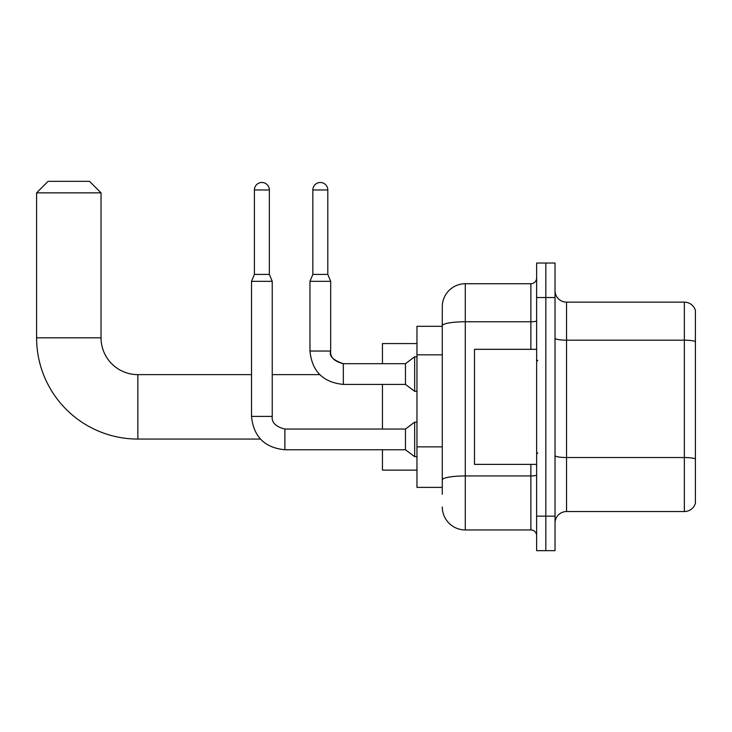 <?xml version="1.0" encoding="UTF-8"?>
<svg xmlns="http://www.w3.org/2000/svg" width="732" height="732" viewBox="0 0 732 732"><rect width="100%" height="100%" fill="white"/><g stroke="black" fill="none" stroke-linecap="round" stroke-linejoin="round"><path stroke-width="1.1" d="M442.284 494.283L442.284 325.758L442.284 326.307L416.966 326.307L416.966 487.384L442.284 487.384M536.629 516.142L536.629 550.665L545.834 550.665L545.834 516.142L545.834 550.665L555.03 550.665L555.03 516.142L545.834 516.142L545.834 297.54L545.834 516.142L536.629 516.142L536.629 297.54L545.834 297.54L545.834 263.026L545.834 297.54L555.03 297.54L555.03 516.142M555.03 297.54L555.03 263.026L536.629 263.026L536.629 297.54M530.874 349.32L530.874 321.769L465.296 321.769A23.012 3.999 180 0 0 442.284 325.758L442.284 306.745A23.012 23.012 0 0 1 465.296 283.732L465.296 529.95L530.874 529.95L530.874 464.372M465.296 283.732L530.874 283.732A5.755 5.755 0 0 0 536.629 277.986M442.284 483.934L442.284 479.936A23.012 3.999 180 0 1 465.296 475.937L530.874 475.937A5.755 0.997 0 0 0 536.629 474.94M442.284 306.745L442.284 319.399M536.629 535.705A5.755 5.755 0 0 0 530.874 529.95M465.296 529.95A23.012 23.012 0 0 1 442.284 506.937M555.03 523.051A11.502 11.502 0 0 1 566.541 511.54L684.356 511.54L684.356 302.142L566.541 302.142A11.502 11.502 0 0 1 555.03 290.641A11.502 11.502 0 0 0 566.541 302.142L566.541 511.54M695.4 310.432A11.502 11.502 0 0 0 684.356 302.142A11.502 11.502 0 0 1 695.4 310.432L695.4 503.259A11.502 11.502 0 0 1 684.356 511.54M695.4 341.771L695.4 458.973A11.502 1.995 180 0 0 684.356 457.527L566.541 457.527A11.502 1.995 -0 0 1 555.03 455.533M260.4 439.063L137.845 439.063A101.245 101.245 0 0 1 36.6 337.809L36.6 192.845L48.102 181.335L89.524 181.335L101.034 192.845L36.6 192.845M137.845 439.063L137.845 374.628A36.82 36.82 0 0 1 101.034 337.809L101.034 192.845M382.452 384.41L382.452 429.053M382.452 449.759L382.452 470.127L416.966 470.127M416.966 343.564L382.452 343.564L382.452 363.703M269.358 274.418L254.397 274.418L254.397 189.963A7.476 7.476 0 0 1 261.873 182.488A7.476 7.476 0 0 1 269.358 189.963L269.358 274.418L272.231 281.317L272.231 416.398C271.535 422.529 275.754 426.747 284.885 429.053L284.885 449.759C264.645 447.755 253.519 436.638 251.524 416.398L251.524 281.317L272.231 281.317M284.885 429.053C275.754 426.747 271.535 422.529 272.231 416.398C271.535 422.529 275.754 426.747 284.885 429.053L405.464 429.053L405.464 449.759L284.885 449.759C264.645 447.755 253.519 436.638 251.524 416.398L272.231 416.398C271.535 422.529 275.754 426.747 284.885 429.053L284.885 429.071M405.464 429.053L414.669 422.144L414.669 456.658L416.966 456.658M327.799 274.418L312.848 274.418L312.848 189.963A7.476 7.476 0 0 1 320.323 182.488A7.476 7.476 0 0 1 327.799 189.963L327.799 274.418L330.681 281.317L309.965 281.317L309.965 351.04L330.654 351.04M330.681 351.04C328.897 356.008 333.115 360.226 343.335 363.703L405.464 363.703L405.464 384.41L343.335 384.41L343.335 363.703C334.204 361.398 329.986 357.179 330.681 351.04L330.681 281.317M405.464 363.703L414.669 356.795L414.669 391.309L416.966 391.309M536.629 349.32L474.492 349.32L474.492 464.372L536.629 464.372M442.284 354.828L416.966 354.828M442.284 446.868L416.966 446.868M536.629 320.772A5.755 0.997 0 0 1 530.874 321.769L530.874 283.732M695.4 341.615A11.502 1.995 180 0 0 684.356 340.179L566.541 340.179A11.502 1.995 0 0 1 555.03 338.175M36.6 337.809L101.034 337.809M254.397 189.963L269.358 189.963M312.848 189.963L327.799 189.963M319.738 374.628L272.231 374.628M251.524 374.628L137.845 374.628M251.524 416.398C253.519 436.638 264.645 447.755 284.885 449.759C264.645 447.755 253.519 436.638 251.524 416.398M405.464 449.759L414.669 456.658M414.669 422.144L416.966 422.144M254.397 274.418L251.524 281.317M309.965 351.04C311.969 371.289 323.096 382.406 343.335 384.41C323.096 382.406 311.969 371.289 309.965 351.04C311.969 371.289 323.096 382.406 343.335 384.41M405.464 384.41L414.669 391.309M312.848 274.418L309.965 281.317M414.669 356.795L416.966 356.795M537.773 360.821L536.629 359.668M537.773 452.87L536.629 454.014"/></g></svg>
